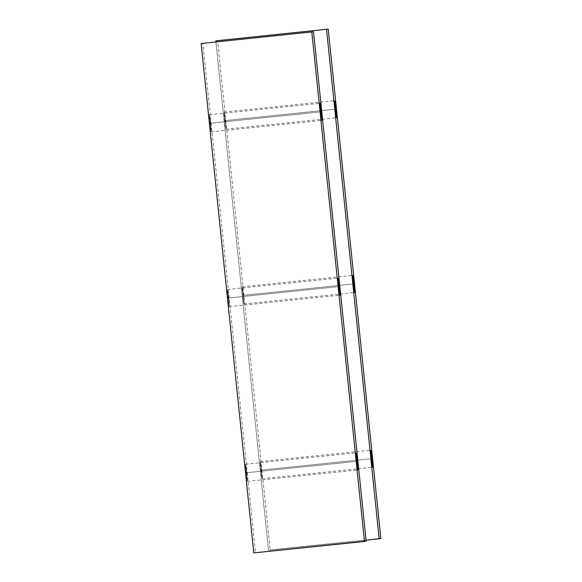 <?xml version="1.0" encoding="UTF-8"?>
<svg xmlns="http://www.w3.org/2000/svg" width="582" height="582" viewBox="0 0 582 582"><rect width="100%" height="100%" fill="white"/><g stroke="black" fill="none" stroke-linecap="round" stroke-linejoin="round"><path stroke-width="0.44" stroke-dasharray="2.91 2.18" d="M261.456 470.052L261.951 478.695L260.183 461.562L261.456 470.052L371.36 458.718L261.456 470.052C260.641 462.865 260.19 460.427 260.11 462.741L261.645 477.582C262.191 479.779 262.133 477.276 261.456 470.052M243.4 295.307L243.894 303.942L242.127 286.81L243.4 295.307L353.296 283.965L243.4 295.307C242.585 288.112 242.134 285.675 242.054 287.988L243.589 302.829C244.134 305.033 244.069 302.524 243.4 295.307M225.336 120.554L225.838 129.189L224.07 112.057L225.336 120.554L335.239 109.212L225.336 120.554C224.521 113.359 224.077 110.922 223.99 113.243L225.525 128.076C226.078 130.281 226.012 127.771 225.336 120.554M270.179 549.925L380.861 538.503L270.179 549.925L217.537 40.522L270.179 549.925L268.484 550.23L270.179 549.925M366.056 540.161L268.484 550.23L215.944 41.839L268.484 550.23L366.056 540.161M210.64 123.224L211.135 131.859L209.367 114.727L210.64 123.224L320.537 111.882L210.64 123.224C209.826 116.029 209.375 113.592 209.294 115.913L210.83 130.746C211.375 132.951 211.31 130.441 210.64 123.224M228.697 297.977L229.192 306.612L227.424 289.48L228.697 297.977L338.6 286.635L228.697 297.977C227.882 290.782 227.431 288.345 227.351 290.658L228.886 305.499C229.432 307.703 229.373 305.194 228.697 297.977M246.753 472.722L247.255 481.358L245.488 464.225L246.753 472.722L356.657 461.388L246.753 472.722C245.939 465.535 245.495 463.097 245.408 465.411L246.943 480.252C247.495 482.449 247.43 479.946 246.753 472.722M255.476 552.594L366.158 541.173L255.476 552.594L202.842 43.192L255.476 552.594L253.781 552.9L255.476 552.594M261.951 478.695L372.633 467.273M260.183 461.562L370.865 450.141M243.894 303.942L354.576 292.52M242.127 286.81L352.808 275.388M225.838 129.189L336.512 117.775M224.07 112.057L334.745 100.642M211.135 131.859L321.817 120.438M209.367 114.727L320.049 103.305M229.192 306.612L339.873 295.19M227.424 289.48L338.106 278.058M247.255 481.358L357.93 469.943M245.488 464.225L356.162 452.811"/><path stroke-width="0.87" d="M371.36 458.718L372.131 458.638L370.792 451.319L372.633 467.273L372.131 458.638L371.36 458.718M353.296 283.965L354.074 283.885L352.808 275.388L354.576 292.52L354.074 283.885L353.296 283.965M335.239 109.212L336.018 109.132L334.672 101.821L336.512 117.775L336.018 109.132L335.239 109.212M380.861 538.503L366.056 540.161L379.158 538.808L326.524 29.406L328.219 29.1L215.842 40.827L328.219 29.1L380.861 538.503L328.219 29.1L326.524 29.406L379.158 538.808L380.861 538.503M215.944 41.839L215.842 40.827L215.944 41.839M336.018 109.132C336.694 116.356 336.752 118.859 336.207 116.662L334.672 101.821C334.752 99.507 335.203 101.945 336.018 109.132M354.074 283.885C354.751 291.102 354.809 293.612 354.263 291.407L352.728 276.574C352.816 274.253 353.259 276.69 354.074 283.885M372.131 458.638C372.807 465.855 372.873 468.364 372.32 466.16L370.792 451.319C370.872 449.006 371.316 451.443 372.131 458.638M320.537 111.882L321.315 111.802L320.049 103.305L321.817 120.438L321.315 111.802L320.537 111.882M338.6 286.635L339.371 286.555L338.026 279.244L339.873 295.19L339.371 286.555L338.6 286.635M356.657 461.388L357.435 461.308L356.089 453.989L357.93 469.943L357.435 461.308L356.657 461.388M366.158 541.173L253.781 552.9L201.139 43.497L313.516 31.77L201.139 43.497L313.516 31.77L366.158 541.173L313.516 31.77L201.139 43.497L253.781 552.9L364.463 541.478L311.821 32.075L364.463 541.478L366.158 541.173M357.435 461.308C358.105 468.525 358.17 471.034 357.624 468.83L356.089 453.989C356.169 451.676 356.62 454.113 357.435 461.308M339.371 286.555C340.048 293.772 340.114 296.282 339.561 294.077L338.026 279.244C338.113 276.923 338.557 279.36 339.371 286.555M321.315 111.802C321.992 119.026 322.05 121.529 321.504 119.325L319.969 104.491C320.049 102.17 320.5 104.615 321.315 111.802"/></g></svg>

